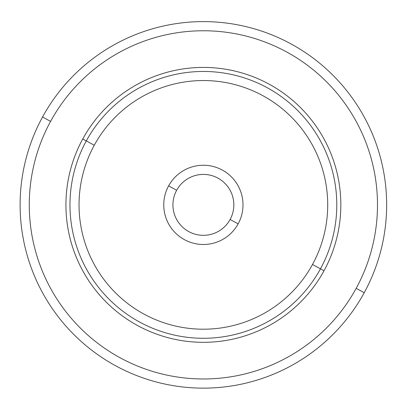 <?xml version="1.0" encoding="UTF-8"?>
<svg xmlns="http://www.w3.org/2000/svg" width="407" height="407" viewBox="0 0 407 407"><rect width="100%" height="100%" fill="white"/><g stroke="black" fill="none" stroke-linecap="round" stroke-linejoin="round"><path stroke-width="0.61" d="M356.171 288.344A174.104 174.104 0 0 1 119.907 357.661A174.104 174.104 0 0 1 50.585 121.398A174.104 174.104 0 0 0 119.907 357.661A174.104 174.104 0 0 0 356.171 288.344L364.214 292.735A183.272 183.272 0 0 0 291.244 44.037A183.272 183.272 0 0 0 42.547 117.007A183.272 183.272 0 0 0 115.517 365.705A183.272 183.272 0 0 0 364.214 292.735A183.272 183.272 0 0 1 115.517 365.705A183.272 183.272 0 0 1 42.547 117.007L50.585 121.398L42.547 117.007A183.272 183.272 0 0 1 291.244 44.037A183.272 183.272 0 0 1 364.214 292.735L356.171 288.344A174.104 174.104 0 0 0 286.849 52.076A174.104 174.104 0 0 0 50.585 121.398A174.104 174.104 0 0 1 286.849 52.076A174.104 174.104 0 0 1 356.171 288.344A174.104 174.104 0 0 1 119.907 357.661A174.104 174.104 0 0 1 50.585 121.398M324.008 270.767A137.454 137.454 0 0 0 269.276 84.244A137.454 137.454 0 0 0 82.753 138.975A137.454 137.454 0 0 0 137.48 325.498A137.454 137.454 0 0 0 324.008 270.767L320.457 268.829A133.41 133.41 0 0 0 267.338 87.795A133.41 133.41 0 0 0 86.304 140.908L82.753 138.975A137.454 137.454 0 0 1 269.276 84.244A137.454 137.454 0 0 1 324.008 270.767A137.454 137.454 0 0 1 137.48 325.498A137.454 137.454 0 0 1 82.753 138.975L86.304 140.908A133.41 133.41 0 0 0 139.418 321.947A133.41 133.41 0 0 0 320.457 268.829L324.008 270.767M86.304 140.908A133.41 133.41 0 0 1 267.338 87.795A133.41 133.41 0 0 1 320.457 268.829L312.495 264.479A124.333 124.333 0 0 0 262.988 95.757A124.333 124.333 0 0 0 94.266 145.263L86.304 140.908L94.266 145.263A124.333 124.333 0 0 0 143.773 313.985A124.333 124.333 0 0 0 312.495 264.479L320.457 268.829A133.41 133.41 0 0 1 139.418 321.947A133.41 133.41 0 0 1 86.304 140.908M312.495 264.479A124.333 124.333 0 0 1 143.773 313.985A124.333 124.333 0 0 1 94.266 145.263A124.333 124.333 0 0 1 262.988 95.757A124.333 124.333 0 0 1 312.495 264.479M168.61 185.877A39.616 39.616 0 0 0 184.386 239.642A39.616 39.616 0 0 0 238.146 223.865A39.616 39.616 0 0 0 222.375 170.101A39.616 39.616 0 0 0 168.61 185.877L176.653 190.273A30.454 30.454 0 0 0 188.777 231.598A30.454 30.454 0 0 0 230.108 219.47L238.146 223.865A39.616 39.616 0 0 1 184.386 239.642A39.616 39.616 0 0 1 168.61 185.877A39.616 39.616 0 0 1 222.375 170.101A39.616 39.616 0 0 1 238.146 223.865L230.108 219.47A30.454 30.454 0 0 0 217.979 178.144A30.454 30.454 0 0 0 176.653 190.273L168.61 185.877M230.108 219.47A30.454 30.454 0 0 1 188.777 231.598A30.454 30.454 0 0 1 176.653 190.273A30.454 30.454 0 0 1 217.979 178.144A30.454 30.454 0 0 1 228.932 221.444"/></g></svg>
